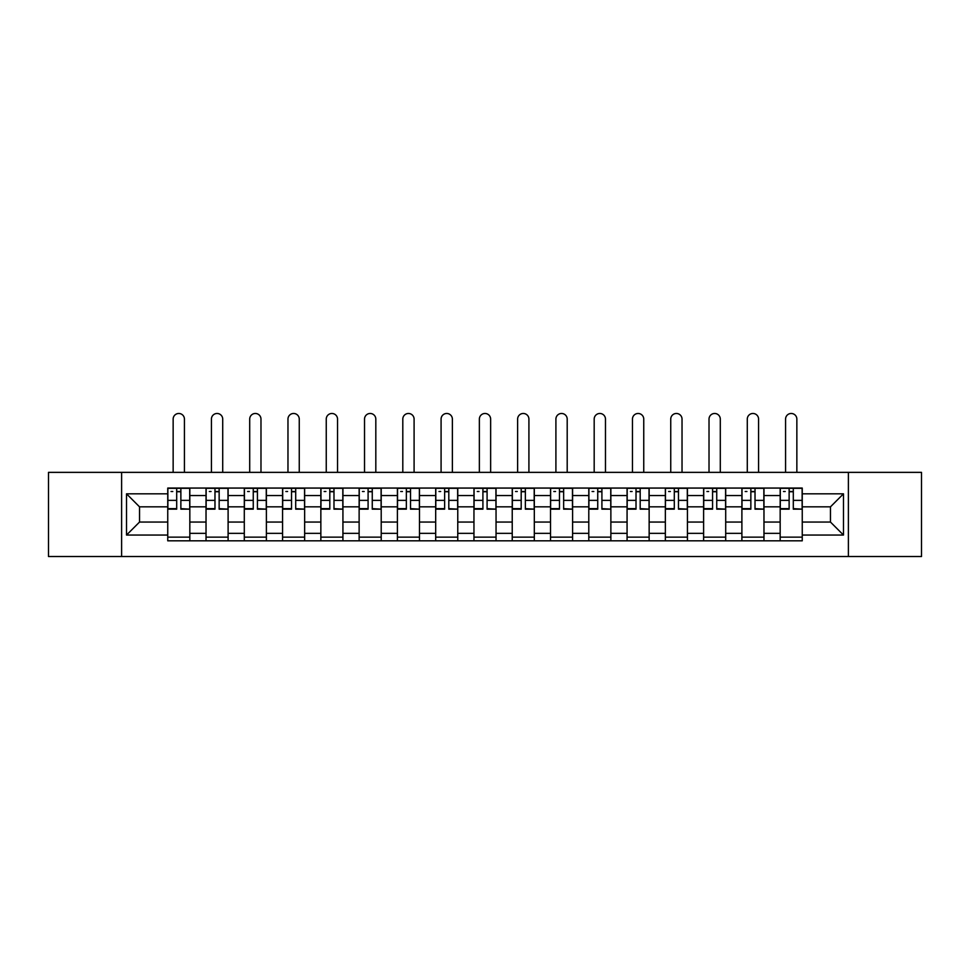 <?xml version="1.0" encoding="UTF-8"?>
<svg xmlns="http://www.w3.org/2000/svg" width="970" height="970" viewBox="0 0 970 970"><rect width="100%" height="100%" fill="white"/><g stroke="black" fill="none" stroke-linecap="round" stroke-linejoin="round"><path stroke-width="1.45" d="M848.386 556.525L921.5 556.525L921.5 472.366L48.5 472.366L48.5 556.525L848.386 556.525L848.386 472.366M206.028 540.823L206.028 495.549L189.829 495.549L189.829 540.823M189.829 495.549L189.829 488.068M206.028 495.549L206.028 488.068M228.108 488.068L228.108 540.823M244.294 540.823L244.294 488.068M266.386 488.068L266.386 540.823M282.573 540.823L282.573 488.068M304.653 488.068L304.653 540.823M320.852 540.823L320.852 488.068M342.931 488.068L342.931 540.823M359.13 540.823L359.13 488.068M381.21 488.068L381.21 540.823M397.409 540.823L397.409 488.068M419.489 488.068L419.489 540.823M435.688 540.823L435.688 488.068M457.767 488.068L457.767 540.823M473.954 540.823L473.954 488.068M496.046 488.068L496.046 540.823M512.233 540.823L512.233 488.068M534.312 488.068L534.312 540.823M550.511 540.823L550.511 488.068M572.591 488.068L572.591 540.823M588.79 540.823L588.79 488.068M610.87 488.068L610.87 540.823M627.069 540.823L627.069 488.068M649.148 488.068L649.148 540.823M665.347 540.823L665.347 488.068M687.427 488.068L687.427 540.823M703.614 540.823L703.614 488.068M725.705 488.068L725.705 540.823M741.892 540.823L741.892 488.068M763.972 488.068L763.972 540.823M780.171 540.823L780.171 488.068M780.171 522.054L763.972 522.054M741.892 522.054L725.705 522.054M703.614 522.054L687.427 522.054M665.347 522.054L649.148 522.054M627.069 522.054L610.87 522.054M588.79 522.054L572.591 522.054M550.511 522.054L534.312 522.054M512.233 522.054L496.046 522.054M473.954 522.054L457.767 522.054M435.688 522.054L419.489 522.054M397.409 522.054L381.21 522.054M359.13 522.054L342.931 522.054M320.852 522.054L304.653 522.054M282.573 522.054L266.386 522.054M244.294 522.054L228.108 522.054M206.028 522.054L189.829 522.054M780.171 506.837L763.972 506.837M741.892 506.837L725.705 506.837M703.614 506.837L687.427 506.837M665.347 506.837L649.148 506.837M627.069 506.837L610.87 506.837M588.79 506.837L572.591 506.837M550.511 506.837L534.312 506.837M512.233 506.837L496.046 506.837M473.954 506.837L457.767 506.837M435.688 506.837L419.489 506.837M397.409 506.837L381.21 506.837M359.13 506.837L342.931 506.837M320.852 506.837L304.653 506.837M282.573 506.837L266.386 506.837M244.294 506.837L228.108 506.837M206.028 506.837L189.829 506.837M139.534 522.054L167.749 522.054L167.749 506.837L139.534 506.837L139.534 522.054L126.524 535.052L126.524 493.827L167.749 493.827L167.749 506.837M802.251 506.837L802.251 522.054L830.465 522.054L830.465 506.837L802.251 506.837L802.251 488.068L167.749 488.068L167.749 493.827M802.251 493.827L843.476 493.827L843.476 535.052L802.251 535.052L802.251 522.054M167.749 522.054L167.749 540.823L802.251 540.823L802.251 535.052M167.749 535.052L126.524 535.052M121.614 556.525L121.614 472.366M189.829 537.137L167.749 537.137M176.698 491.741L180.869 491.741M228.108 537.137L206.028 537.137M214.976 491.741L219.147 491.741M266.386 537.137L244.294 537.137M253.255 491.741L257.426 491.741M304.653 537.137L282.573 537.137M291.534 491.741L295.704 491.741M342.931 537.137L320.852 537.137M329.812 491.741L333.983 491.741M381.21 537.137L359.13 537.137M368.091 491.741L372.262 491.741M419.489 537.137L397.409 537.137M406.357 491.741L410.528 491.741M457.767 537.137L435.688 537.137M444.636 491.741L448.807 491.741M496.046 537.137L473.954 537.137M482.914 491.741L487.086 491.741M534.312 537.137L512.233 537.137M521.193 491.741L525.364 491.741M572.591 537.137L550.511 537.137M559.472 491.741L563.643 491.741M610.87 537.137L588.79 537.137M597.738 491.741L601.909 491.741M649.148 537.137L627.069 537.137M636.017 491.741L640.188 491.741M687.427 537.137L665.347 537.137M674.295 491.741L678.466 491.741M725.705 537.137L703.614 537.137M712.574 491.741L716.745 491.741M763.972 537.137L741.892 537.137M750.853 491.741L755.024 491.741M802.251 537.137L780.171 537.137M789.131 491.741L793.302 491.741M126.524 493.827L139.534 506.837M830.465 522.054L843.476 535.052M830.465 506.837L843.476 493.827M184.433 472.366L184.433 419.125A5.638 5.638 88.8 0 0 178.783 413.475A5.638 5.638 88.8 0 0 173.145 419.125L173.145 472.366M180.869 508.644L189.708 509.165L180.869 509.165L180.869 488.31L189.708 488.31L184.797 488.31M189.708 508.644L189.708 488.31M176.698 491.499L180.869 491.499M171.06 491.499L172.781 491.499M176.698 488.31L167.871 488.31L167.871 509.165L176.698 509.165L176.698 488.31L180.869 488.31M222.712 472.366L222.712 419.125A5.638 5.638 88.8 0 0 217.062 413.475A5.638 5.638 88.8 0 0 211.424 419.125L211.424 472.366M219.147 508.644L227.986 509.165L219.147 509.165L219.147 488.31L227.986 488.31L223.076 488.31M227.986 508.644L227.986 488.31M214.976 491.499L219.147 491.499M209.338 491.499L211.048 491.499M214.976 488.31L206.149 488.31L206.149 509.165L214.976 509.165L214.976 488.31L219.147 488.31M260.978 472.366L260.978 419.125A5.638 5.638 88.8 0 0 255.34 413.475A5.638 5.638 88.8 0 0 249.702 419.125L249.702 472.366M257.426 508.644L266.265 509.165L257.426 509.165L257.426 488.31L266.265 488.31L261.354 488.31M266.265 508.644L266.265 488.31M253.255 491.499L257.426 491.499M247.617 491.499L249.326 491.499M253.255 488.31L244.428 488.31L244.428 509.165L253.255 509.165L253.255 488.31L257.426 488.31M299.257 472.366L299.257 419.125A5.638 5.638 88.8 0 0 293.619 413.475A5.638 5.638 88.8 0 0 287.969 419.125L287.969 472.366M295.704 508.644L304.531 509.165L295.704 509.165L295.704 488.31L304.531 488.31L299.633 488.31M304.531 508.644L304.531 488.31M291.534 491.499L295.704 491.499M285.883 491.499L287.605 491.499M291.534 488.31L282.694 488.31L282.694 509.165L291.534 509.165L291.534 488.31L295.704 488.31M337.536 472.366L337.536 419.125A5.638 5.638 88.8 0 0 331.898 413.475A5.638 5.638 88.8 0 0 326.247 419.125L326.247 472.366M333.983 508.644L342.81 509.165L333.983 509.165L333.983 488.31L342.81 488.31L337.899 488.31M342.81 508.644L342.81 488.31M329.812 491.499L333.983 491.499M324.162 491.499L325.884 491.499M329.812 488.31L320.973 488.31L320.973 509.165L329.812 509.165L329.812 488.31L333.983 488.31M375.814 472.366L375.814 419.125A5.638 5.638 88.8 0 0 370.176 413.475A5.638 5.638 88.8 0 0 364.526 419.125L364.526 472.366M372.262 508.644L381.089 509.165L372.262 509.165L372.262 488.31L381.089 488.31L376.178 488.31M381.089 508.644L381.089 488.31M368.091 491.499L372.262 491.499M362.44 491.499L364.162 491.499M368.091 488.31L359.252 488.31L359.252 509.165L368.091 509.165L368.091 488.31L372.262 488.31M414.093 472.366L414.093 419.125A5.638 5.638 88.8 0 0 408.443 413.475A5.638 5.638 88.8 0 0 402.805 419.125L402.805 472.366M410.528 508.644L419.367 509.165L410.528 509.165L410.528 488.31L419.367 488.31L414.457 488.31M419.367 508.644L419.367 488.31M406.357 491.499L410.528 491.499M400.719 491.499L402.441 491.499M406.357 488.31L397.53 488.31L397.53 509.165L406.357 509.165L406.357 488.31L410.528 488.31M452.372 472.366L452.372 419.125A5.638 5.638 88.8 0 0 446.721 413.475A5.638 5.638 88.8 0 0 441.083 419.125L441.083 472.366M448.807 508.644L457.646 509.165L448.807 509.165L448.807 488.31L457.646 488.31L452.735 488.31M457.646 508.644L457.646 488.31M444.636 491.499L448.807 491.499M438.998 491.499L440.707 491.499M444.636 488.31L435.809 488.31L435.809 509.165L444.636 509.165L444.636 488.31L448.807 488.31M490.638 472.366L490.638 419.125A5.638 5.638 88.8 0 0 485 413.475A5.638 5.638 88.8 0 0 479.362 419.125L479.362 472.366M487.086 508.644L495.925 509.165L487.086 509.165L487.086 488.31L495.925 488.31L491.014 488.31M495.925 508.644L495.925 488.31M482.914 491.499L487.086 491.499M477.276 491.499L478.986 491.499M482.914 488.31L474.075 488.31L474.075 509.165L482.914 509.165L482.914 488.31L487.086 488.31M528.917 472.366L528.917 419.125A5.638 5.638 88.8 0 0 523.279 413.475A5.638 5.638 88.8 0 0 517.628 419.125L517.628 472.366M525.364 508.644L534.191 509.165L525.364 509.165L525.364 488.31L534.191 488.31L529.293 488.31M534.191 508.644L534.191 488.31M521.193 491.499L525.364 491.499M515.543 491.499L517.265 491.499M521.193 488.31L512.354 488.31L512.354 509.165L521.193 509.165L521.193 488.31L525.364 488.31M567.195 472.366L567.195 419.125A5.638 5.638 88.8 0 0 561.557 413.475A5.638 5.638 88.8 0 0 555.907 419.125L555.907 472.366M563.643 508.644L572.47 509.165L563.643 509.165L563.643 488.31L572.47 488.31L567.559 488.31M572.47 508.644L572.47 488.31M559.472 491.499L563.643 491.499M553.821 491.499L555.543 491.499M559.472 488.31L550.633 488.31L550.633 509.165L559.472 509.165L559.472 488.31L563.643 488.31M605.474 472.366L605.474 419.125A5.638 5.638 88.8 0 0 599.824 413.475A5.638 5.638 88.8 0 0 594.186 419.125L594.186 472.366M601.909 508.644L610.748 509.165L601.909 509.165L601.909 488.31L610.748 488.31L605.838 488.31M610.748 508.644L610.748 488.31M597.738 491.499L601.909 491.499M592.1 491.499L593.822 491.499M597.738 488.31L588.911 488.31L588.911 509.165L597.738 509.165L597.738 488.31L601.909 488.31M643.753 472.366L643.753 419.125A5.638 5.638 88.8 0 0 638.102 413.475A5.638 5.638 88.8 0 0 632.464 419.125L632.464 472.366M640.188 508.644L649.027 509.165L640.188 509.165L640.188 488.31L649.027 488.31L644.116 488.31M649.027 508.644L649.027 488.31M636.017 491.499L640.188 491.499M630.379 491.499L632.101 491.499M636.017 488.31L627.19 488.31L627.19 509.165L636.017 509.165L636.017 488.31L640.188 488.31M682.031 472.366L682.031 419.125A5.638 5.638 88.8 0 0 676.381 413.475A5.638 5.638 88.8 0 0 670.743 419.125L670.743 472.366M678.466 508.644L687.306 509.165L678.466 509.165L678.466 488.31L687.306 488.31L682.395 488.31M687.306 508.644L687.306 488.31M674.295 491.499L678.466 491.499M668.657 491.499L670.367 491.499M674.295 488.31L665.468 488.31L665.468 509.165L674.295 509.165L674.295 488.31L678.466 488.31M720.298 472.366L720.298 419.125A5.638 5.638 88.8 0 0 714.66 413.475A5.638 5.638 88.8 0 0 709.021 419.125L709.021 472.366M716.745 508.644L725.572 509.165L716.745 509.165L716.745 488.31L725.572 488.31L720.674 488.31M725.572 508.644L725.572 488.31M712.574 491.499L716.745 491.499M706.936 491.499L708.646 491.499M712.574 488.31L703.735 488.31L703.735 509.165L712.574 509.165L712.574 488.31L716.745 488.31M758.576 472.366L758.576 419.125A5.638 5.638 88.8 0 0 752.938 413.475A5.638 5.638 88.8 0 0 747.288 419.125L747.288 472.366M755.024 508.644L763.851 509.165L755.024 509.165L755.024 488.31L763.851 488.31L758.952 488.31M763.851 508.644L763.851 488.31M750.853 491.499L755.024 491.499M745.202 491.499L746.924 491.499M750.853 488.31L742.014 488.31L742.014 509.165L750.853 509.165L750.853 488.31L755.024 488.31M796.855 472.366L796.855 419.125A5.638 5.638 88.8 0 0 791.217 413.475A5.638 5.638 88.8 0 0 785.567 419.125L785.567 472.366M793.302 508.644L802.129 509.165L793.302 509.165L793.302 488.31L802.129 488.31L797.219 488.31M802.129 508.644L802.129 488.31M789.131 491.499L793.302 491.499M783.481 491.499L785.203 491.499M789.131 488.31L780.292 488.31L780.292 509.165L789.131 509.165L789.131 488.31L793.302 488.31M741.892 495.549L725.705 495.549M703.614 495.549L687.427 495.549M665.347 495.549L649.148 495.549M627.069 495.549L610.87 495.549M588.79 495.549L572.591 495.549M550.511 495.549L534.312 495.549M512.233 495.549L496.046 495.549M473.954 495.549L457.767 495.549M435.688 495.549L419.489 495.549M397.409 495.549L381.21 495.549M359.13 495.549L342.931 495.549M320.852 495.549L304.653 495.549M282.573 495.549L266.386 495.549M244.294 495.549L228.108 495.549M780.171 495.549L763.972 495.549M741.892 533.342L725.705 533.342M703.614 533.342L687.427 533.342M665.347 533.342L649.148 533.342M627.069 533.342L610.87 533.342M588.79 533.342L572.591 533.342M550.511 533.342L534.312 533.342M512.233 533.342L496.046 533.342M473.954 533.342L457.767 533.342M435.688 533.342L419.489 533.342M397.409 533.342L381.21 533.342M359.13 533.342L342.931 533.342M320.852 533.342L304.653 533.342M282.573 533.342L266.386 533.342M244.294 533.342L228.108 533.342M206.028 533.342L189.829 533.342M780.171 533.342L763.972 533.342M180.869 500.362L189.708 500.362M167.871 508.644L176.698 508.644M167.871 500.362L176.698 500.362M219.147 500.362L227.986 500.362M206.149 508.644L214.976 508.644M206.149 500.362L214.976 500.362M257.426 500.362L266.265 500.362M244.428 508.644L253.255 508.644M244.428 500.362L253.255 500.362M295.704 500.362L304.531 500.362M282.694 508.644L291.534 508.644M282.694 500.362L291.534 500.362M333.983 500.362L342.81 500.362M320.973 508.644L329.812 508.644M320.973 500.362L329.812 500.362M372.262 500.362L381.089 500.362M359.252 508.644L368.091 508.644M359.252 500.362L368.091 500.362M410.528 500.362L419.367 500.362M397.53 508.644L406.357 508.644M397.53 500.362L406.357 500.362M448.807 500.362L457.646 500.362M435.809 508.644L444.636 508.644M435.809 500.362L444.636 500.362M487.086 500.362L495.925 500.362M474.075 508.644L482.914 508.644M474.075 500.362L482.914 500.362M525.364 500.362L534.191 500.362M512.354 508.644L521.193 508.644M512.354 500.362L521.193 500.362M563.643 500.362L572.47 500.362M550.633 508.644L559.472 508.644M550.633 500.362L559.472 500.362M601.909 500.362L610.748 500.362M588.911 508.644L597.738 508.644M588.911 500.362L597.738 500.362M640.188 500.362L649.027 500.362M627.19 508.644L636.017 508.644M627.19 500.362L636.017 500.362M678.466 500.362L687.306 500.362M665.468 508.644L674.295 508.644M665.468 500.362L674.295 500.362M716.745 500.362L725.572 500.362M703.735 508.644L712.574 508.644M703.735 500.362L712.574 500.362M755.024 500.362L763.851 500.362M742.014 508.644L750.853 508.644M742.014 500.362L750.853 500.362M793.302 500.362L802.129 500.362M780.292 508.644L789.131 508.644M780.292 500.362L789.131 500.362"/></g></svg>
